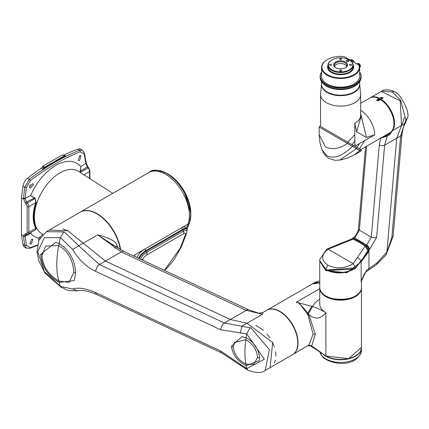 <?xml version="1.0" encoding="UTF-8"?>
<svg xmlns="http://www.w3.org/2000/svg" width="429" height="429" viewBox="0 0 429 429"><rect width="100%" height="100%" fill="white"/><g stroke="black" fill="none" stroke-linecap="round" stroke-linejoin="round"><path stroke-width="0.64" d="M62.672 154.826L64.838 156.081A2.006 1.158 120 0 0 65.723 156.038A198.214 114.441 120 0 0 42.997 169.165A2.006 1.158 120 0 0 43.881 168.179L44.546 167.16L64.371 155.813L62.468 154.848L42.846 166.179L42.181 167.192A2.006 1.158 -60 0 1 41.291 168.179A198.214 114.441 120 0 0 27.526 178.217A8.022 4.633 120 0 0 22.941 186.256L21.45 197.694L23.477 198.863L23.536 198.16L25.182 198.327L26.394 187.441L30.293 180.604C47.447 167.766 64.119 158.14 80.309 151.727L84.213 154.065L85.821 163.32L80.813 166.661L80.051 171.434L80.4 172.571M22.941 244.428L24.743 245.463L26.266 248.091L24.533 247.088A8.022 4.633 120 0 1 22.941 244.428L21.45 234.711L21.45 197.694M77.788 149.201L79.585 150.236L82.518 150.284L80.781 149.281A8.022 4.633 120 0 0 77.788 149.201A198.214 114.441 120 0 0 64.023 155.057A2.006 1.158 -60 0 1 63.138 155.1M30.175 184.626A2.81 1.619 -60 0 1 29.671 185.5M80.309 151.727L79.585 150.236C63.31 156.687 46.552 166.361 29.322 179.252L30.293 180.604M80.69 172.764L80.496 172.324A4.633 3.652 -144.9 0 1 80.277 171.52L80.813 166.661A42.294 24.421 -60 0 0 30.674 195.608L34.229 198.107L34.352 197.817L30.674 195.608L25.182 198.327L25.139 198.809L23.498 198.874L25.29 203.019L26.131 204.07A2.81 1.619 60 0 1 27.124 206.628L27.124 232.33A2.81 1.619 60 0 1 26.131 233.741L25.29 233.816A1.201 0.949 84.9 0 0 26.244 234.524L26.008 234.588M29.349 187.023L32.808 183.483L33.467 184.813L30.003 188.347L29.349 187.023M79.563 155.738L80.936 155.582L79.708 160.408L78.335 160.564L79.563 155.738M40.176 237.736L38.803 238.208L42.637 234.593M31.338 232.239L30.674 233.274L31.451 232.175M35.312 229.939L36.202 228.201A0.402 0.311 151.7 0 0 35.72 228.351L35.736 229.697L27.998 234.164A4.011 2.317 60 0 0 28.829 232.33L35.72 228.351A36.722 21.203 120 0 1 35.72 202.649L28.829 206.628L28.829 232.33A1.201 0.697 0 0 1 27.124 232.33M35.216 198.305L36.202 202.772L35.72 202.649L35.216 198.305L34.352 197.817M37.409 245.045L30.293 247.699L26.394 245.367L25.182 236.341L30.674 233.274A42.294 24.421 -60 0 0 38.803 238.208L38.707 240.615M21.45 234.711L23.498 235.896L23.536 236.443L25.182 236.341L25.981 234.599M31.333 243.86L29.901 243.983L31.478 239.355L32.915 239.237L31.333 243.86M89.538 178.673L89.538 171.579A4.011 2.317 -120 0 0 88.122 167.921L80.282 172.286M87.789 166.725L87.275 166.87L88.122 167.921L88.631 167.771L87.789 166.725L86.116 162.671L85.923 163.717L87.275 166.87L80.051 171.434M85.913 162.838L85.923 163.717M23.498 235.896L25.139 235.977M23.477 235.88L25.29 233.816M23.536 198.16L24.743 187.291L29.322 179.252L27.526 178.217M25.139 198.809L26.566 201.925L34.229 198.107L35.028 198.573L27.408 202.971A4.011 2.317 60 0 1 28.829 206.628A1.201 0.697 180 0 1 27.124 206.628M26.131 204.07L27.408 202.971L26.566 201.925L25.29 203.019M186.32 228.405L187.966 224.131A33.703 19.461 -120 0 0 189.404 215.546A33.703 19.461 -120 0 0 174.689 181.633A33.703 19.461 -120 0 0 148.718 172.603A33.703 19.461 60 0 1 165.573 174.271A33.703 19.461 60 0 1 189.404 215.546A33.703 19.461 60 0 1 187.966 224.131L186.32 228.405M80.207 212.162A33.703 19.461 60 0 1 80.346 212.076A33.703 19.461 60 0 1 104.274 219.074A33.703 19.461 60 0 1 120.635 249.807M134.824 256.558L134.631 254.923A33.703 19.461 -120 0 1 134.073 256.21M138.567 258.312A8.022 2.767 -45.1 0 1 145.935 250.568L182.818 229.274A8.022 2.767 -45.1 0 1 186.545 228.63L185.167 227.252A8.022 2.767 134.9 0 0 181.44 227.896L144.557 249.19A8.022 2.767 134.9 0 0 136.942 257.502M181.365 246.809L186.572 233.296A4.011 2.971 -158.9 0 1 185.494 234.513L180.282 248.032L181.365 246.809L174.249 259.411L168.313 266.666L164.623 270.495M148.632 172.651A33.703 19.461 60 0 1 148.724 172.603L80.346 212.076M190.819 213.395L190.819 213.395A32.068 18.517 -120 0 0 190.819 213.326A32.068 18.517 -120 0 0 168.147 174.12L175.472 179.713L184.057 190.717L190.819 213.395L190.819 214.538A33.467 19.321 60 0 1 189.393 223.059A0.804 0.595 -158.9 0 1 189.151 223.445L134.631 254.923M258.853 313.213L248.761 309.829A6.017 3.094 -64.9 0 0 246.214 310.365L262.543 314.28L262.795 312.559L266.779 310.258A25.676 14.827 -120 0 1 279.622 311.529A25.676 14.827 -120 0 1 296.396 334.159A25.676 14.827 -120 0 1 292.46 354.735L270.093 367.648L272.678 342.524L247.024 323.235L230.373 319.508L105.405 261.084L230.373 319.508L247.024 323.235L262.543 314.28L258.853 313.213L262.795 312.559M255.904 325.225L263.486 330.319M266.999 333.907L269.959 337.795M272.495 342.154L274.522 347.066M275.654 351.716L275.965 356.183M275.429 360.156L274.308 363.149M62.859 228.904L67.793 230.722L49.174 230.083L80.062 212.242A33.703 19.461 -120 0 1 96.916 213.91A33.703 19.461 -120 0 1 120.297 249.619M118.141 248.375L117.053 245.57C116.382 241.554 109.942 237.993 97.732 234.883L83.28 243.227L67.793 230.722L105.405 261.084L83.28 243.227L78.77 245.828L64.897 232.395L63.782 231.885L46.386 231.687L49.169 230.078M117.053 245.57L115.792 246.889M248.761 309.829L123.788 251.405A6.017 3.094 115.1 0 0 121.241 251.941L97.732 234.883L111.926 244.171M221.82 352.997L221.82 352.997A6.017 3.094 -64.9 0 1 220.635 351.008L240.235 364.194L240.074 365.036L221.82 352.997L96.852 294.573C88.358 290.953 81.923 289.698 77.542 290.803C62.5 290.889 67.605 289.055 61.288 287.457L44.884 272.93L38.766 260.757L37.033 252.011L38.83 240.331L46.386 231.687M77.542 290.803L72.657 288.98C78.475 287.237 86.143 288.438 95.662 292.583A6.017 3.094 115.1 0 0 96.852 294.573M270.093 367.648L265.106 370.527L269.407 349.742L251.088 328.003L224.372 322.978A6.017 3.094 -64.9 0 0 220.635 329.762L246.723 333.912L264.328 359.234L246.723 368.581A80.244 41.232 -64.9 0 1 246.08 365.647L259.288 360.591L259.55 357.968C258.757 349.104 254.263 342.369 246.074 337.762L241.886 336.62L231.467 346.241C232.545 354.622 237.414 361.089 246.074 365.647L246.418 364.318M95.662 271.332C86.143 266.833 78.475 259.54 72.657 249.447L78.77 245.828L99.399 264.548A6.017 3.094 115.1 0 0 95.662 271.332L220.635 329.762M72.657 288.98L60.446 286.406L44.364 271.632L37.768 251.694L44.364 237.768L60.446 237.575L72.657 249.447M75.531 273.332C75.257 260.392 69.771 250.445 59.084 243.49L55.711 242.294L40.664 254.381C41.699 266.548 47.839 275.89 59.084 282.416L74.217 280.496L75.531 273.332L75.311 272.651L73.767 272.512L69.096 282.454L58.693 280.936C48.477 275.005 42.895 266.511 41.951 255.459L45.656 246.144L58.687 245.554C68.265 251.48 73.289 260.462 73.767 272.512M247.656 370.045L246.723 368.581L240.235 364.194M257.539 357.368L253.625 364.618L245.801 364.039C238.395 360.113 234.207 354.456 233.231 347.061L234.481 342.39L245.801 339.779C252.944 343.795 256.853 349.662 257.539 357.368L259.55 357.968M245.796 364.039A80.244 41.232 -64.9 0 1 244.921 352.531A80.244 41.232 -64.9 0 1 245.796 339.773L246.074 337.762A80.244 41.232 -64.9 0 1 246.723 333.912L250.177 327.584M240.235 333.07L242.031 326.12L247.024 323.235M266.924 310.178A25.676 14.827 60 0 1 267.063 310.097A25.676 14.827 60 0 1 286.851 316.977A25.676 14.827 60 0 1 298.058 342.814A25.676 14.827 60 0 1 292.744 354.574L308.875 345.013L313.127 334.121L308.022 315.272L307.073 313.594C294.358 295.774 297.597 304.998 296.359 302.198L311.819 306.306L307.829 313.111L307.073 313.594M319.755 288.69L296.359 302.193C297.758 304.837 293.908 296.123 307.829 313.111L308.349 313.883L307.529 314.387M361.47 287.784A20.865 12.044 180 0 1 361.481 288.111L361.481 347.404A20.865 12.044 0 0 1 348.6 358.531A20.865 12.044 0 0 1 325.863 355.92L310.575 345.919L311.695 345.935L308.875 345.013M361.481 288.111A20.865 12.044 180 0 1 348.6 299.238A20.865 12.044 180 0 1 325.863 296.627A20.865 12.044 180 0 1 319.755 288.111L319.755 304.161A20.865 12.044 0 0 0 325.863 312.677C320.072 309.406 315.669 307.357 312.65 306.531L308.349 313.883L308.912 314.73C315.218 319.766 320.871 319.079 325.863 312.677L325.863 355.92L311.695 345.935L315.336 334.121L308.912 314.73L308.022 315.272M319.755 288.111A20.865 12.044 180 0 1 319.761 287.784M312.602 283.81A25.676 14.827 60 0 1 312.741 283.725A25.676 14.827 60 0 1 319.755 282.743M319.755 281.108A25.676 14.827 -120 0 0 315.197 282.309L312.741 283.725M361.475 347.57A20.865 12.044 180 0 1 361.481 347.731A20.865 12.044 180 0 1 347.029 359.191A20.865 12.044 180 0 1 323.697 354.778M381.188 97.313L379.483 98.3L379.198 99.743L381.188 98.595L381.188 97.313L383.242 97.791L381.188 99.281A20.061 11.583 60 0 1 388.846 106.95A20.061 11.583 60 0 1 392.337 130.797A0.402 0.322 -141.5 0 1 392.015 130.802M386.894 252.08L377.032 262.902A4.413 2.317 -124.2 0 1 376.389 264.752L386.036 254.917L386.894 252.08L396.739 138.192L401.501 125.504L400.246 100.912L381.317 91.409L370.302 97.764A20.061 11.583 60 0 1 379.483 98.3M381.188 98.595A1.201 0.697 180 0 1 382.588 98.472M380.904 99.796L381.188 99.281M390.787 132.143A32.502 18.769 -120 0 0 390.315 133.006A0.402 0.306 26.8 0 0 390.857 133.124L389.773 134.588L389.323 133.961A20.865 12.044 60 0 1 386.931 134.497M388.063 133.843A20.463 11.814 60 0 0 390.315 133.006L386.824 135.403L387.274 136.031L380.705 138.192L379.274 145.007L371.31 237.076L359.363 230.18L366.623 146.219M386.824 135.403L381.617 137.564M380.507 138.208L380.829 137.677M396.739 138.192L384.615 145.19A4.011 2.059 -175.1 0 1 379.274 145.007M352.354 238.524A4.011 2.107 55.8 0 1 352.515 238.385L353.051 238.025A4.011 2.107 -124.2 0 1 354.756 238.068L366.704 244.964L371.31 237.076A4.011 2.059 4.9 0 0 376.651 237.264L384.615 145.19L387.274 136.031L389.773 134.588M353.051 238.025L354.906 236.384L356.687 233.944L357.947 231.167L358.472 228.727A4.011 2.059 4.9 0 0 359.363 230.18L354.756 238.068L353.861 238.674A80.244 42.117 55.8 0 1 365.814 245.576L368.597 250.145L368.956 249.898L368.956 268.382A4.413 2.317 55.8 0 1 368.313 270.232L365.953 271.991L364.242 273.992L361.947 279.29M377.032 262.902L366.634 270.141L365.953 271.991M366.634 270.141L361.443 280.92L361.942 279.306L361.266 281.596M361.331 281.36A20.865 12.044 180 0 1 361.159 282.019L361.266 281.601M351.871 238.905L352.515 238.385A4.011 2.107 55.8 0 1 354.225 238.433M352.166 238.621L353.861 238.674M368.136 250.917L368.683 251.233L368.597 250.145M368.683 251.233L367.937 252.761L361.159 261.819L361.159 282.019M319.761 261.191L325.863 270.576L346.793 272.769L361.159 261.819M319.755 261.744L319.755 287.451A20.865 12.044 -0 0 0 325.863 295.972A20.865 12.044 -0 0 0 348.6 298.584A20.865 12.044 -0 0 0 361.481 287.451L361.481 280.839M366.168 245.329A4.011 2.107 55.8 0 1 368.956 249.898L369.487 249.533A4.011 2.107 -124.2 0 0 366.704 244.964L365.814 245.576M355.662 267.948L353.158 263.663L328.078 249.185L326.737 249.238L319.814 259.411L319.755 260.542L325.863 269.407C335.709 274.024 345.533 273.611 355.335 268.173L361.159 260.532L357.48 257.357L353.158 263.663C344.809 268.608 336.363 269.106 327.831 265.154C320.887 260.167 320.972 254.847 328.078 249.185L353.131 239.141L351.464 239.071L336.706 244.959L336.921 245.485M359.255 242.315L353.131 239.141L359.218 242.24L365.267 246.117L359.218 242.24L353.244 239.125L351.464 239.071M359.105 242.256L365.133 246.069L357.48 257.357M368.007 251.721L367.975 250.568L365.133 246.069L367.926 250.649L368.007 251.721L361.159 261.004L367.926 250.649L368.055 251.63L355.33 268.356C345.549 273.911 335.741 274.404 325.906 269.836L319.755 260.671M326.265 270.034L356.016 267.868M361.159 261.004L355.357 268.275C345.549 273.831 335.719 274.319 325.863 269.739L319.755 260.794M401.925 134.55A4.413 2.268 -175.1 0 1 400.648 135.972L391.865 237.537A4.413 2.268 4.9 0 0 393.141 236.116L401.925 134.55L403.276 127.467L405.367 122.935L401.501 125.547L396.739 138.229L386.888 252.118L385.816 255.234M401.501 125.547L404.488 117.487M381.949 91.077L392.165 91.967L400.6 100.198L405.909 120.077L404.359 123.89L400.648 135.972L396.739 138.229M392.165 91.967L394.364 91.742M405.909 120.077L407.18 118.474M360.671 114.913L360.977 116.983L356.563 131.757L354.799 123.327A20.061 11.583 0 0 0 360.676 115.138L360.676 94.498A20.061 11.583 180 0 1 348.294 105.202A20.061 11.583 180 0 1 326.431 102.692A20.061 11.583 180 0 1 320.554 94.498L321.557 84.041M347.699 142.16L354.799 134.792L354.799 144.621L356.22 145.442L364.73 140.53L359.384 148.906M359.668 84.427A19.058 11.004 180 0 1 348.107 94.793A19.058 11.004 180 0 1 327.139 92.455A19.058 11.004 180 0 1 321.562 84.427M360.676 110.344A20.061 11.583 60 0 1 374.662 134.797L366.484 137.484L356.563 131.757M376.93 99.769L376.93 100.724L378.914 99.576L378.914 98.627L376.576 100.247L378.63 100.756L380.62 99.608A20.061 11.583 -120 0 1 393.951 123.654A20.061 11.583 -120 0 1 389.795 132.84L360.676 149.651M378.914 98.627A20.061 11.583 -120 0 0 369.739 98.096L360.676 103.325M378.914 99.576L379.794 100.086M325.439 146.836L319.149 134.711L319.149 127.07L347.49 143.431C339.162 148.922 331.81 150.059 325.439 146.836M323.493 129.574L319.149 127.07L319.755 126.024M348.091 142.385L347.49 143.431L356.451 148.606L360.875 151.158L361.481 150.118L320.881 126.678M357.057 147.56L356.451 148.606L339.741 160.092L334.872 160.274L328.871 158.414L326.292 156.488L324.131 153.968L321.868 149.544L326.769 155.679C333.832 159.245 342.417 156.129 352.531 146.337L353.131 145.297M359.749 150.504L360.875 151.158L354.257 154.982L359.749 150.504L360.349 149.464M321.557 81.601L321.557 84.181A19.058 11.004 0 0 0 333.322 94.348A19.058 11.004 0 0 0 354.091 91.962A19.058 11.004 0 0 0 359.674 84.181L359.674 81.601M322.372 82.652A19.863 11.465 0 0 0 354.66 86.229A19.863 11.465 0 0 0 358.864 82.652M326.217 85.698A20.26 11.696 0 0 0 326.287 85.736L326.287 85.736A20.26 11.696 0 0 0 354.944 85.736L354.944 85.736M320.152 76.319L320.152 77.3A20.463 11.814 0 0 0 326.147 85.655A20.463 11.814 0 0 0 355.083 85.655L355.083 85.655A20.463 11.814 0 0 0 361.079 77.3L361.079 76.319A20.463 11.814 180 0 1 355.083 84.674A20.463 11.814 180 0 1 326.147 84.674A20.463 11.814 180 0 1 320.152 76.319A20.463 11.814 180 0 1 321.557 72.018M359.674 72.018A20.463 11.814 180 0 1 361.079 76.319M359.674 72.185A20.26 11.696 180 0 1 354.944 84.427A20.26 11.696 180 0 1 326.287 84.427A20.26 11.696 180 0 1 321.557 72.185M321.557 67.476L321.557 76.153A19.058 11.004 0 0 0 333.322 86.32A19.058 11.004 0 0 0 354.091 83.934A19.058 11.004 0 0 0 359.674 76.153L359.674 67.476A19.058 11.004 180 0 1 354.091 75.252A19.058 11.004 180 0 1 327.139 75.252A19.058 11.004 180 0 1 321.557 67.476A19.058 11.004 180 0 1 327.139 59.695L327.139 59.695A19.058 11.004 180 0 1 327.284 59.61M358.58 64.908L358.864 65.069L358.58 64.908A1.603 0.928 180 0 1 359.03 65.412A18.656 10.773 180 0 1 349.126 76.732A18.656 10.773 180 0 1 327.424 74.764A18.656 10.773 180 0 1 322.2 68.881A18.656 10.773 180 0 1 327.424 59.529A18.656 10.773 180 0 1 343.618 56.515A1.603 0.928 180 0 1 344.498 56.773L358.864 65.069A2.006 1.158 180 0 1 359.427 65.701A19.058 11.004 180 0 1 359.674 67.476M349.41 59.942A12.639 7.298 180 0 1 349.555 60.022L349.555 60.022A12.639 7.298 180 0 1 353.255 65.181A12.639 7.298 180 0 1 349.555 70.34A12.639 7.298 180 0 1 331.681 70.34A12.639 7.298 180 0 1 327.976 65.181A12.639 7.298 180 0 1 331.681 60.022L331.966 59.856A12.237 7.062 180 0 1 349.27 59.856L349.27 59.856A12.237 7.062 180 0 1 349.27 69.847A12.237 7.062 180 0 1 331.966 69.847A12.237 7.062 180 0 1 331.966 59.856L331.681 60.022M349.935 65.262A1.003 0.579 0 0 0 351.029 65.39A1.003 0.579 0 0 0 351.651 64.854A1.003 0.579 0 0 0 351.356 64.441A1.003 0.579 0 0 0 350.262 64.318A1.003 0.579 0 0 0 349.646 64.854A1.003 0.579 0 0 0 349.935 65.262M341.323 59.47A1.003 0.579 0 0 0 341.618 59.063A1.003 0.579 0 0 0 341.001 58.526A1.003 0.579 0 0 0 339.907 58.655A1.003 0.579 0 0 0 339.612 59.063A1.003 0.579 0 0 0 340.235 59.599A1.003 0.579 0 0 0 341.323 59.47M331.295 64.441A1.003 0.579 0 0 0 330.201 64.318A1.003 0.579 0 0 0 329.585 64.854A1.003 0.579 0 0 0 329.874 65.262A1.003 0.579 0 0 0 330.968 65.39A1.003 0.579 0 0 0 331.59 64.854A1.003 0.579 0 0 0 331.295 64.441M339.907 70.233A1.003 0.579 0 0 0 339.612 70.646A1.003 0.579 0 0 0 340.235 71.182A1.003 0.579 0 0 0 341.323 71.053A1.003 0.579 0 0 0 341.618 70.646A1.003 0.579 0 0 0 341.001 70.109A1.003 0.579 0 0 0 339.907 70.233M345.511 67.68L345.511 67.68A6.923 3.995 0 0 0 345.511 62.028A6.923 3.995 0 0 0 335.725 62.028A6.923 3.995 0 0 0 335.725 67.68L335.725 67.68A6.923 3.995 0 0 0 345.511 67.68M348.702 61.331L348.702 61.331A1.405 0.81 0 0 0 348.702 60.183A1.405 0.81 0 0 0 346.718 60.183A1.405 0.81 0 0 0 346.718 61.331L346.718 61.331A1.405 0.81 0 0 0 348.702 61.331M345.286 67.803A6.317 3.647 0 0 0 346.938 65.342A6.317 3.647 0 0 0 345.082 62.763A6.317 3.647 0 0 0 336.148 62.763A6.317 3.647 0 0 0 334.298 65.342A6.317 3.647 0 0 0 335.945 67.803M334.491 66.243A6.317 3.647 180 0 1 336.148 64.565A6.317 3.647 180 0 1 342.288 63.626A6.317 3.647 180 0 1 346.739 66.243M348.627 61.374A1.201 0.697 0 0 0 348.911 60.923A1.201 0.697 0 0 0 348.557 60.43A1.201 0.697 0 0 0 346.857 60.43A1.201 0.697 0 0 0 346.503 60.923A1.201 0.697 0 0 0 346.793 61.374M353.362 61.894L353.855 61.433A1.657 0.955 -120 0 0 353.743 61.24L352.836 61.588M352.531 59.921L352.52 59.915A2.628 1.518 -120 0 0 352.525 59.921A2.628 1.518 -120 0 1 353.689 61.057L353.984 61.572A2.628 1.518 -120 0 1 354.3 62.436M354.284 62.425A2.708 1.566 -120 0 0 353.973 61.588L353.984 61.572M353.689 61.057L353.668 61.063A2.708 1.566 -120 0 0 352.874 60.173L352.075 59.706A2.708 1.566 -120 0 0 351.12 59.754L350.391 60.178M351.63 60.891L352.874 60.173L352.075 59.706L350.825 60.43M353.18 61.787L353.737 61.283L353.019 61.696M359.641 66.854L360.092 66.109L359.582 66.404M359.674 67.348A2.188 1.26 -120 0 0 360.092 66.592M358.59 63.701A2.107 1.217 60 0 1 358.617 63.717A2.107 1.217 60 0 1 360.108 66.297L360.108 66.345M360.092 66.109A2.188 1.26 -120 0 0 358.558 63.68A2.188 1.26 -120 0 0 357.464 63.572L357.341 63.648M359.47 65.868L358.783 65.02M357.336 63.926L356.73 63.835M357.459 63.975L356.429 63.975M356.697 63.819L357.395 63.894M356.488 63.942L357.673 63.728M358.633 64.473L359.411 65.53M359.952 67.096L359.904 67.122A2.107 1.217 -120 0 0 359.952 67.096A2.107 1.217 -120 0 0 360.392 66.13A2.107 1.217 -120 0 0 359.47 64.012A2.107 1.217 -120 0 0 357.845 63.449A2.107 1.217 -120 0 0 357.802 63.476L357.845 63.449M58.687 280.936A80.244 41.232 115.1 0 1 56.81 264.58A80.244 41.232 115.1 0 1 58.687 245.554L59.39 244.171L59.089 243.495A80.244 41.232 115.1 0 1 60.446 237.575L63.782 231.885M64.173 155.829L62.468 154.848M64.023 155.057L65.723 156.038M42.997 169.165L41.291 168.179M42.905 234.325L42.691 234.223A36.224 20.914 -60 0 1 34.384 217.213A36.224 20.914 -60 0 1 34.384 217.176A36.224 20.914 -60 0 1 50.724 180.201A36.224 20.914 -60 0 1 78.882 171.536L112.795 193.345M36.202 202.772A36.331 20.978 120 0 0 33.725 216.881A36.331 20.978 120 0 0 36.202 228.201M86.116 162.671L84.513 153.416L84.213 154.065M89.892 178.909L89.892 171.085A1.201 0.697 180 0 1 89.538 171.579L83.821 174.876M23.536 236.443L24.743 245.463L26.394 245.367M26.26 248.085L29.864 248.294L30.293 247.699M26.394 187.441L24.743 187.291L22.941 186.256M27.408 234.347A1.201 0.949 -95.1 0 1 26.131 233.741M42.181 167.192L43.881 168.179M44.348 167.374L42.643 166.388M42.846 166.179L44.546 167.16M144.557 249.19L145.935 250.568A0.804 0.461 60 0 1 146.257 251.088A7.792 2.687 134.9 0 0 139.119 258.569M140.342 259.143A6.794 2.343 -45.1 0 1 146.68 252.375L183.558 231.081A6.794 2.343 -45.1 0 1 186.99 231.483L187.071 230.255A7.792 2.687 134.9 0 0 183.14 229.794A0.804 0.461 -120 0 0 182.818 229.274L181.44 227.896M146.772 254.939L183.655 233.644A4.011 2.317 -120 0 0 183.558 231.081L183.14 229.794L146.257 251.088L146.68 252.375A4.011 2.317 60 0 1 146.772 254.939A3.958 1.367 -45.1 0 0 143.018 259.036L142.578 260.183M180.282 248.032L164.387 270.383M183.655 233.644A3.958 1.367 -45.1 0 1 185.494 234.513M143.018 259.036A4.011 2.971 -158.9 0 1 141.103 259.497M186.926 229.209L189.151 223.445A33.703 19.461 -120 0 0 166.758 173.589A33.703 19.461 -120 0 0 149.903 171.916L148.724 172.603M155.818 170.34A33.467 19.321 60 0 1 167.154 173.547A33.467 19.321 60 0 1 190.819 214.538L189.366 223.203L190.819 214.538M246.214 310.365L224.372 322.978L99.399 264.548L121.241 251.941L246.214 310.365M95.662 292.583L220.635 351.008M59.384 281.258L59.084 282.416A80.244 41.232 115.1 0 0 60.446 286.406L61.283 287.457M233.231 347.061L231.467 346.241M41.967 254.665L40.664 254.381M361.481 347.404L348.584 358.698L326.147 356.086A20.463 11.814 0 0 0 355.223 356M319.755 282.963A25.676 14.827 -120 0 0 312.457 283.891L267.063 310.097M315.336 334.121L313.127 334.121M319.755 299.179A28.888 16.677 0 0 0 312.65 306.531L311.819 306.306M320.088 352.536A20.865 12.044 0 0 0 322.549 356.419A20.865 12.044 0 0 0 346.015 362.028A20.865 12.044 0 0 0 361.481 350.391C357.432 367.878 331.901 365.127 322.865 357.255L320.023 352.493M401.501 125.504L392.337 130.797A32.105 18.538 -120 0 0 390.857 133.124M380.904 99.775A19.659 11.352 60 0 1 393.951 123.493M378.914 98.649A19.659 11.352 60 0 1 379.198 98.788M369.487 249.533L376.651 237.264M367.937 252.761L367.369 252.434M326.147 296.133A20.463 11.814 -0 0 0 355.233 296.048M326.737 249.238L336.706 244.959M327.831 265.154L325.863 269.407M367.916 250.477L365.267 246.117M327.279 270.479L353.973 269.139M391.865 237.537L386.888 252.118M393.141 236.116L386.036 254.955M352.011 144.648L354.799 140.937M354.799 123.327L354.799 134.792M364.73 140.53L374.662 134.797M360.676 113.449L366.484 137.484M359.411 143.602L357.094 147.587M355.502 146.664L356.22 145.442M354.048 145.828L354.799 144.621M359.03 65.412L359.427 65.701M327.976 65.294A13.042 7.529 0 0 0 334.127 73.675A13.042 7.529 0 0 0 349.769 72.506A13.042 7.529 180 0 0 349.839 72.469A13.042 7.529 0 0 0 353.255 65.294M327.976 65.181L327.976 66.817A12.639 7.298 0 0 0 335.735 73.552A12.639 7.298 0 0 0 349.485 72.018A12.639 7.298 0 0 0 349.555 71.981A12.639 7.298 0 0 0 353.255 66.817L353.255 65.181M353.405 61.915L353.973 61.588M353.668 61.063L352.794 61.567M84.513 153.416L82.513 150.284M89.892 171.085L88.631 167.771M29.864 248.294L37.328 245.49M27.998 234.164L26.244 234.524M187.071 230.255L186.545 228.63M186.572 233.296L186.99 231.483M186.985 229.376L189.366 223.203M168.147 174.12L167.154 173.547C158.081 169.723 152.333 169.182 149.903 171.916M123.788 251.405L111.685 243.988L115.471 248.423M265.106 370.527C261.636 373.321 255.823 373.16 247.667 370.055L240.074 365.036M234.481 342.39L234.207 342.873M55.711 242.294L59.138 243.511M45.656 246.144L45.361 246.407M319.755 282.899L312.457 283.891M308.017 345.753L310.575 345.919M361.481 350.391L361.481 347.731M358.472 228.727L365.551 146.836M376.389 264.752L368.313 270.232M319.755 287.451C318.624 303.255 362.607 303.255 361.481 287.451M370.302 97.764L370.023 97.941M382.051 91.018C381.343 90.063 389.328 88.717 394.374 91.747C398.359 91.055 411.406 112.629 407.18 118.468L405.367 122.935M320.554 126.491L320.554 94.498M359.674 84.041L360.676 94.498M319.149 134.711L319.171 135.564M319.171 135.602L320.061 143.05L321.868 149.544M354.257 154.982L346.621 158.349L339.741 160.092M327.424 59.529L327.139 59.695M349.27 59.856L349.555 60.022"/></g></svg>
